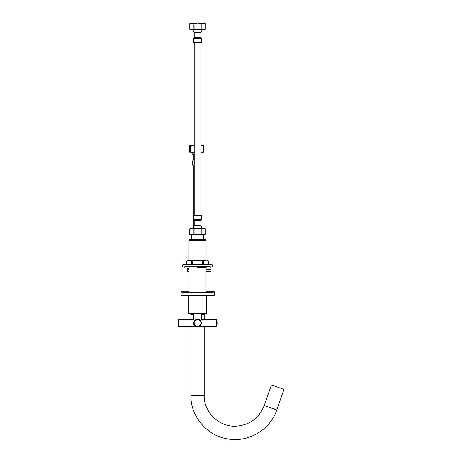 <?xml version="1.0" encoding="UTF-8"?>
<svg xmlns="http://www.w3.org/2000/svg" width="462" height="462" viewBox="0 0 462 462"><rect width="100%" height="100%" fill="white"/><g stroke="black" fill="none" stroke-linecap="round" stroke-linejoin="round"><path stroke-width="0.69" d="M206.017 291.239L214.189 291.239L214.189 292.752L180.902 292.752L180.902 295.478L214.189 295.478L213.889 295.778L181.202 295.778L188.467 295.778L188.467 313.935L193.428 314.241M206.017 271.569L211.042 271.569L211.042 269.756L206.017 269.756L211.042 269.756L211.042 267.937L206.017 267.937M189.073 271.569L189.073 269.756L187.739 269.756L187.739 267.937L189.073 267.937M188.796 271.569L187.739 271.569L187.739 269.756L188.796 269.756L188.796 267.937M203.609 152.241L200.872 152.31M194.213 152.31L189.668 152.241M190.419 146.183L189.876 146.183L189.876 151.779L190.419 151.779L190.419 146.183L194.213 145.744M189.495 151.779L189.876 151.779L189.495 151.779L189.495 146.183L189.876 146.183L189.495 146.183M203.777 146.183L203.326 146.183L203.326 151.779L203.777 151.779L203.777 146.183L203.395 146.183M194.213 152.217L190.419 151.779M203.395 151.779L203.777 151.779M203.326 151.779L200.872 152.235M189.668 145.721L194.213 145.651M200.872 145.651L203.609 145.721M200.872 145.726L203.326 146.183M194.213 165.13L192.7 165.13L192.7 160.857L193.307 159.812L194.213 159.812M194.213 154.753L193.307 154.753L193.307 159.812L192.7 160.857L194.213 160.857M201.848 29.227L203.575 29.695L201.848 29.227L201.848 23.631L200.987 23.631L200.987 29.227L205.313 29.227L205.295 23.631L203.707 23.169L205.295 23.631L205.313 29.227L204.395 29.759L190.696 29.759L189.778 29.227L191.516 29.695L189.795 29.227L189.795 23.631L189.778 29.227M193.307 228.245L190.696 228.245L193.307 228.245L193.307 165.13M199.965 228.245L200.866 228.245C202.437 227.437 202.443 226.623 200.872 225.803L200.872 220.744L194.213 220.744L193.613 219.698L201.478 219.698L200.872 220.744L201.478 219.698L201.478 215.425L193.613 215.425L193.613 219.698M201.848 228.777L205.295 228.777L203.575 228.309L205.295 228.771L205.313 234.373L201.848 234.373L201.848 228.777L200.987 228.777L200.987 234.373L201.848 234.373M193.237 228.777L191.516 228.309L193.237 228.777L193.237 234.373L194.098 234.373L194.098 228.777L189.778 228.777L189.778 234.373L191.308 234.835L189.795 234.373L189.795 228.777M189.01 240.523L206.081 240.523L189.01 240.523L189.01 260.372L187.924 260.372L206.168 260.372M197.545 239.31L189.374 239.31L189.374 240.28L205.717 240.28L205.717 239.31L197.545 239.31M189.374 239.31L205.717 239.31M191.308 234.904L191.308 239.189L203.777 239.189L203.777 234.904M202.46 264.547L192.631 264.547L192.689 260.978L191.586 260.978L191.378 264.547L186.457 264.547L186.729 260.978L188.952 260.406L186.712 260.978L186.712 264.247L203.505 264.247L203.505 260.978L202.402 260.978L202.46 264.547L208.362 264.241L208.628 264.547L203.713 264.547M206.017 264.443L208.628 264.547L208.379 260.978L208.362 264.241L208.362 260.978L203.505 260.978M206.289 266.424L188.796 266.424M191.586 260.978L186.729 260.978M202.402 260.978L192.689 260.978M189.073 264.143L182.525 264.905L212.676 265.026L182.415 265.026L182.536 266.424M197.545 267.637L206.289 267.637M210.256 267.515L210.256 266.545L184.835 266.545L197.545 266.424M195.986 319.675L194.675 320.732A3.632 3.632 0 0 1 195.212 320.172L195.218 320.172A3.632 3.632 0 0 0 194.664 320.743L193.064 319.323L178.586 319.323L178.586 326.588L197.545 326.588C194.912 326.114 193.578 324.907 193.549 322.955L194.635 320.524L193.428 318.959A0.364 0.364 138.3 0 1 193.064 319.323M199.936 320.224L199.936 320.224A3.632 3.632 0 0 1 200.56 320.928L200.56 320.928A3.632 3.632 0 0 0 199.936 320.224L200.444 320.761M194.098 23.631L193.237 23.631L193.237 29.227L194.098 29.227L194.098 23.631L197.545 23.164L200.987 23.631M200.987 29.227L194.098 29.227M193.237 29.227L189.795 29.227M189.778 23.631L190.696 23.1L204.395 23.1L205.313 23.631L201.848 23.631M189.795 23.631L193.237 23.631M197.545 42.579L193.613 42.579L193.613 38.306L201.478 38.306L200.872 37.255L194.213 37.255L193.613 38.306L194.213 37.255L194.213 32.196L200.872 32.196C202.443 31.381 202.437 30.567 200.866 29.759C202.437 30.567 202.443 31.381 200.872 32.196L200.872 37.255L201.478 38.306L201.478 42.579L197.545 42.579M197.545 228.245L200.866 228.245C202.437 227.437 202.443 226.623 200.872 225.803L194.213 225.803C192.648 226.623 192.648 227.437 194.225 228.245M194.098 228.777L200.987 228.777M204.395 228.245L205.313 228.777L205.313 234.373L204.395 234.904L190.696 234.904L189.778 234.373M200.987 234.373L194.098 234.373M193.237 234.373L189.795 234.373M193.428 313.935L193.439 314.784M193.428 314.42L190.887 314.42L193.428 314.42M216.505 319.323L202.021 319.323L200.71 320.743L201.542 322.955C200.947 325.531 199.619 326.738 197.545 326.588L216.505 326.588L216.505 319.323L216.805 319.583L216.805 326.334A21.939 21.939 0 0 0 216.805 319.583L204.204 319.323L204.204 314.42L201.663 314.42L204.204 314.241M178.286 319.583L178.586 319.323L178.286 319.583A21.939 21.939 0 0 0 178.286 326.334L178.286 319.583M213.889 295.778L206.624 295.778L206.624 313.935L201.663 314.241M276.767 409.944L264.2 405.544L271.408 384.973L283.974 389.374L276.767 409.944C270.241 429.833 248.227 442.815 227.662 438.9C206.959 435.793 190.477 416.274 190.887 395.345L190.887 326.588M190.887 319.323L190.887 314.241M206.624 295.778L206.624 313.634L206.323 313.935L193.22 313.935M197.545 313.935L201.871 313.935M193.428 317.238L193.428 318.959M201.663 313.935L201.663 318.959L200.456 320.524C198.521 318.387 196.581 318.387 194.635 320.524L194.664 320.743A3.632 3.632 0 0 0 194.652 320.761L194.664 320.743A3.632 3.632 0 0 0 194.652 320.761M200.421 320.743L197.569 319.323M193.936 323.365A3.632 3.632 0 0 0 193.936 323.377L193.913 322.955A3.632 3.632 0 0 1 197.545 319.323A3.632 3.632 0 0 1 201.178 322.955L201.542 322.944M194.311 321.304L194.566 320.876A3.632 3.632 0 0 0 194.311 321.304A3.632 3.632 0 0 1 194.566 320.876M200.797 324.578L200.341 325.271A3.632 3.632 0 0 0 200.797 324.578A3.632 3.632 0 0 1 200.341 325.271M200.323 325.294L199.803 325.802A3.632 3.632 0 0 0 200.323 325.294A3.632 3.632 0 0 1 199.803 325.802M199.798 325.802A3.632 3.632 0 0 1 199.209 326.184A3.632 3.632 0 0 0 199.798 325.802L199.232 326.172M199.197 326.189L198.66 326.409A3.632 3.632 0 0 0 199.197 326.189A3.632 3.632 0 0 1 198.66 326.409M198.637 326.42L198.314 326.507A3.632 3.632 0 0 0 198.637 326.42A3.632 3.632 0 0 1 198.314 326.507M198.279 326.513L197.984 326.559A3.632 3.632 0 0 0 198.279 326.513A3.632 3.632 0 0 1 197.984 326.559M196.529 326.443A3.632 3.632 0 0 1 195.103 325.641A3.632 3.632 0 0 0 196.529 326.443L195.103 325.641L196.367 326.391M197.326 326.582L197.17 326.57A3.632 3.632 0 0 0 197.545 326.588A3.632 3.632 0 0 1 197.17 326.57M196.841 326.519L196.546 326.449A3.632 3.632 0 0 0 196.841 326.519A3.632 3.632 0 0 1 196.546 326.449M194.825 325.363L194.589 325.069A3.632 3.632 0 0 0 194.825 325.363A3.632 3.632 0 0 1 194.589 325.069M201.178 322.955A3.632 3.632 0 0 1 197.545 326.588A3.632 3.632 0 0 1 193.913 322.955A3.632 3.632 0 0 1 197.545 319.323A3.632 3.632 0 0 1 201.178 322.955A3.632 3.632 0 0 1 197.545 326.588A3.632 3.632 0 0 1 193.913 322.955L193.549 322.955M189.073 291.239L180.902 291.239L180.902 292.752M193.399 316.695L193.399 315.298M192.631 264.547L191.378 264.547M212.566 264.905L208.628 264.547M190.887 395.345L204.204 395.345L204.204 326.588M206.624 313.634L188.467 313.634L188.767 313.935M201.663 318.959A0.364 0.364 -138.3 0 0 202.021 319.323M199.809 320.449A3.373 3.373 0 0 1 197.545 326.334A3.373 3.373 0 0 0 200.918 322.955A3.373 3.373 0 0 0 197.545 319.583A3.373 3.373 0 0 0 194.167 322.955A3.373 3.373 0 0 0 197.545 326.334M182.415 293.208L183.171 292.452L211.919 292.452L212.676 293.208M214.189 292.752L214.189 295.478M180.902 295.478L181.202 295.778M193.312 152.31C191.742 153.118 191.742 153.933 193.307 154.753C191.742 153.933 191.742 153.118 193.312 152.31M200.872 154.337L200.872 152.72L200.872 154.337M194.225 29.759C192.648 30.567 192.648 31.381 194.213 32.196C192.648 31.381 192.648 30.567 194.225 29.759M206.081 260.372L206.081 240.523M189.073 267.637L189.073 292.452M206.017 267.637L206.017 292.452M212.676 265.026L212.555 266.424M187.924 260.372L186.712 260.978M207.167 260.372L208.379 260.978M208.657 264.547L208.379 264.247M186.712 264.247L186.434 264.547M184.835 267.515L184.835 266.545M194.213 42.579L194.213 215.425M200.872 42.579L200.872 215.425M190.696 228.245L189.778 228.777M194.213 225.803L194.213 220.744M216.505 326.588L216.805 326.334L216.505 326.588M178.286 326.334L178.586 326.588L178.286 326.334M264.2 405.544C258.951 418.428 249.382 425.317 235.499 426.207C218.855 426.876 203.765 411.994 204.204 395.345M198.845 319.565L199.243 319.744M199.723 320.051L200.208 320.484M182.415 291.695L183.171 290.939L189.073 290.939M212.676 291.695L211.919 290.939L206.017 290.939M180.902 293.965L181.202 294.265"/></g></svg>
